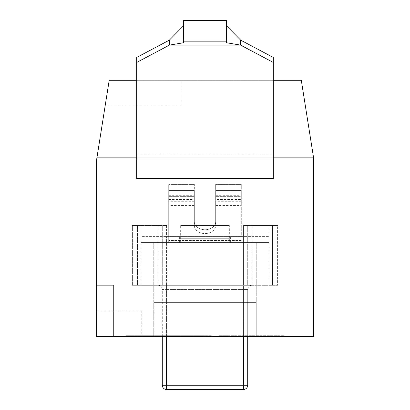 <?xml version="1.0" encoding="UTF-8"?>
<svg xmlns="http://www.w3.org/2000/svg" width="410" height="410" viewBox="0 0 410 410"><rect width="100%" height="100%" fill="white"/><g stroke="black" fill="none" stroke-linecap="round" stroke-linejoin="round"><path stroke-width="0.31" stroke-dasharray="2.05 1.54" d="M246.922 242.582L140.938 242.582L269.062 242.582L241.3 242.582L269.062 242.582L246.922 242.582L246.922 236.606L269.062 236.606L241.3 236.606L241.3 184.418L215.675 184.418L215.675 190.399L241.3 190.399L215.675 190.399L215.675 199.552L241.3 199.552L241.3 190.399L241.3 236.606L246.922 236.606L246.922 242.582M179.375 242.582L179.375 238.312L230.625 238.312L179.375 238.312L230.625 238.312L179.375 238.312L179.375 242.582L230.625 242.582L179.375 242.582L230.625 242.582L179.375 242.582L230.625 242.582L179.375 242.582L230.625 242.582L179.375 242.582L179.375 236.606L230.625 236.606L179.375 236.606M168.7 195.708L168.7 236.575L241.3 236.575L168.7 236.575L168.7 190.399L194.325 190.399L168.7 190.399L168.7 242.582L168.7 236.606L140.938 236.606L140.938 242.582L140.938 225.5L140.938 285.293L137.519 285.293L137.519 225.5L137.519 285.293L140.938 285.293L140.938 225.5L158.019 225.5L158.019 285.293L158.019 225.5L162.293 225.5L162.293 285.293L162.293 225.5L166.562 225.5L140.938 225.5L166.562 225.5L166.562 289.562L166.562 285.293L243.437 285.293L132.394 285.293L251.981 285.293A4.269 4.269 0 0 0 247.707 289.562A4.269 4.269 0 0 1 251.981 285.293L158.019 285.293A4.269 4.269 0 0 1 162.293 289.562A4.269 4.269 0 0 0 158.019 285.293L166.562 285.293L166.562 225.5L132.394 225.5L140.938 225.5L140.938 242.582L269.062 242.582L140.938 242.582L163.077 242.582L140.938 242.582L140.938 236.606L168.7 236.575L168.7 242.582L241.3 242.582L163.077 242.582L168.7 242.582L168.7 184.418L168.7 195.708L194.325 195.708L194.325 184.418L194.325 225.403L194.325 195.708M162.293 336.543L162.293 289.562L166.562 289.562L162.293 289.562L162.293 385.231L247.707 385.231A4.269 4.269 0 0 1 243.437 389.5L243.437 285.293L277.606 285.293L243.437 285.293L243.437 225.5L243.437 285.293L243.437 225.5L277.606 225.5L243.437 225.5L243.437 289.562L247.707 289.562L247.707 385.231M247.707 336.543L247.707 289.562L166.562 289.562L166.562 389.5M269.062 285.293L272.481 285.293L272.481 225.5L243.437 225.5L251.981 225.5L251.981 285.293L251.981 225.5L277.606 225.5L277.606 285.293L277.606 225.5L272.481 225.5L272.481 285.293L269.062 285.293L269.062 225.5L269.062 285.293M215.675 205.533L215.675 225.403A10.675 8.179 0 0 1 205 233.582A10.675 8.179 0 0 1 194.325 225.403A10.675 8.179 0 0 0 205 233.582A10.675 8.179 0 0 0 215.675 225.403L215.675 221.559A10.675 8.179 180 0 1 205 229.738A10.675 8.179 180 0 1 194.325 221.559L194.325 196.375L168.7 196.375L194.325 196.375L194.325 190.399L168.7 190.399L194.325 190.399L194.325 221.559A10.675 8.179 0 0 0 205 229.738A10.675 8.179 0 0 0 215.675 221.559L215.675 184.418L241.3 184.418L241.3 196.375L215.675 196.375L241.3 196.375L241.3 205.533L215.675 205.533L215.675 190.399L241.3 190.399L215.675 190.399L215.675 225.403L215.675 199.552M194.325 184.418L168.7 184.418L194.325 184.418M230.625 242.582L230.625 236.606M241.3 199.552L241.3 205.533M269.062 242.582L269.062 225.5L269.062 242.582M168.7 236.606L241.3 236.606L168.7 236.606M229.344 225.5L180.656 225.5L229.344 225.5L229.344 242.582L180.656 242.582L229.344 242.582M97.021 157.168L109.198 80.293L105.139 105.918L181.937 105.918L105.139 105.918L109.198 80.293L301.304 80.293L313.481 157.168L97.021 157.168L96.519 160.325L96.519 310.918L141.793 310.918L141.793 336.543L313.481 336.543L313.481 157.168M136.668 80.293L273.332 80.293M113.606 336.543L96.519 336.543L113.606 336.543L113.606 285.293L96.519 285.293L113.606 285.293L113.606 336.543M141.793 336.543L96.519 336.543L96.519 285.293L96.519 336.543L96.519 310.918L141.793 310.918M201.443 336.543L180.743 336.543L201.443 336.543L201.443 335.687L201.443 336.543M218.786 335.687L218.786 336.543L284.227 336.543L284.227 335.687L218.786 335.687L229.298 335.687L229.298 336.543L229.298 335.687L284.227 335.687M273.711 335.687L273.711 336.543L230.015 336.543M125.773 336.543L204.641 336.543L125.773 336.543L125.773 335.687L204.641 335.687L204.641 336.543M153.75 336.543L256.25 336.543L153.75 336.543L153.75 302.375L256.25 302.375L256.25 242.582L256.25 302.375L153.75 302.375L153.75 242.582L256.25 242.582L153.75 242.582L153.75 336.543M273.332 158.901L273.332 178.519L273.332 153.899L273.332 157.168L136.668 157.168L136.668 153.899L273.332 153.899L273.332 57.461L273.332 153.899L136.668 153.899L136.668 57.461L136.668 157.168L273.332 157.168L136.668 157.168L273.332 157.168L273.332 178.519L136.668 178.519L136.668 158.901L273.332 158.901L273.332 62.463L240.629 45.126L226.356 42.717L226.356 41.856L183.644 41.856L226.356 41.856L183.644 41.856L183.644 20.5L183.644 42.717L183.644 25.666L169.371 40.124L169.371 45.126L240.629 45.126L240.629 40.124L169.371 40.124L136.668 57.461L136.668 62.463L169.371 45.126L183.644 42.717L183.644 41.856M256.25 302.375L256.25 336.543L256.25 302.375L153.75 302.375L256.25 302.375M193.361 335.687L137.058 335.687L193.361 335.687L193.361 336.543L137.058 336.543L193.361 336.543M137.058 335.687L137.058 336.543M272.998 335.687L272.998 336.543M180.743 336.543L180.743 335.687L211.652 335.687L180.743 335.687L180.743 336.543M205.067 336.543L205.067 335.687M204.641 335.687L125.773 335.687M211.652 335.687L211.652 336.543L211.652 335.687M226.356 41.856L226.356 20.5L183.644 20.5L226.356 20.5L226.356 42.717L226.356 20.5L183.644 20.5L183.644 25.666M136.668 157.168L136.668 178.519L273.332 178.519L136.668 178.519L136.668 157.168L273.332 157.168M273.332 62.463L273.332 57.461L240.629 40.124L169.371 40.124M136.668 62.463L136.668 158.901M166.562 336.543L166.562 289.562L243.437 289.562L243.437 336.543M215.675 195.708L241.3 195.708M168.7 199.552L194.325 199.552M241.3 240.419L168.7 240.419L241.3 240.419M247.707 285.293L247.707 225.5L247.707 285.293M163.077 236.606L163.077 242.582L163.077 236.606M194.325 205.533L168.7 205.533M194.325 201.689L168.7 201.689M241.3 201.689L215.675 201.689M132.394 225.5L132.394 285.293L132.394 225.5M180.656 242.582L180.656 225.5M181.937 80.293L181.937 105.918"/><path stroke-width="0.61" d="M166.562 389.5L243.437 389.5A4.269 4.269 0 0 0 247.707 385.231L243.437 385.231L243.437 389.5L166.562 389.5L166.562 385.231L162.293 385.231A4.269 4.269 0 0 0 166.562 389.5A4.269 4.269 0 0 1 162.293 385.231L162.293 336.543M247.707 385.231L247.707 336.543M136.668 157.168L97.021 157.168L109.198 80.293L136.668 80.293M273.332 80.293L301.304 80.293L313.481 157.168L313.481 336.543L96.519 336.543L96.519 160.325L97.021 157.168M313.481 157.168L273.332 157.168M226.356 20.5L183.644 20.5L183.644 41.856L226.356 41.856L226.356 20.5M183.644 25.666L169.371 40.124L169.371 45.126L183.644 42.717L183.644 41.856M226.356 41.856L226.356 42.717L240.629 45.126L273.332 62.463L273.332 57.461L240.629 40.124L226.356 25.666L240.629 40.124L240.629 45.126L169.371 45.126L136.668 62.463L136.668 57.461L169.371 40.124M273.332 62.463L273.332 158.901L136.668 158.901L136.668 62.463M136.668 158.901L136.668 178.519L273.332 178.519L273.332 158.901M243.437 336.543L243.437 385.231L166.562 385.231L166.562 336.543"/></g></svg>
